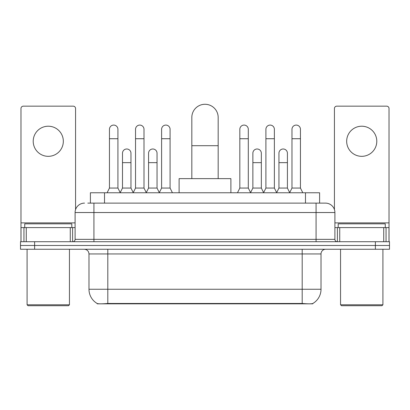 <?xml version="1.0" encoding="UTF-8"?>
<svg xmlns="http://www.w3.org/2000/svg" width="410" height="410" viewBox="0 0 410 410"><rect width="100%" height="100%" fill="white"/><g stroke="black" fill="none" stroke-linecap="round" stroke-linejoin="round"><path stroke-width="0.61" d="M90.4 203.119L90.4 192.761L319.6 192.761L319.6 203.119M312.784 303.508L312.784 303.841L97.216 303.841L97.216 303.508M88.98 289.25L107.809 289.25L107.809 253.949L88.98 253.949L88.98 289.25A16.472 16.472 0 0 0 97.124 303.462C98.344 303.933 101.905 303.933 107.809 303.462L302.19 303.462C308.089 303.933 311.651 303.933 312.876 303.462A16.472 16.472 0 0 0 321.02 289.25L321.02 253.949A4.705 4.705 0 0 1 325.724 249.244M34.619 241.71L389.5 241.71L389.5 245.477L20.5 245.477L20.5 249.244L34.619 249.244L34.619 245.477L20.5 245.477L20.5 241.71L34.619 241.71L34.619 245.477L389.5 245.477L389.5 249.244L34.619 249.244M88.022 203.119L322.193 203.119M87.807 203.119L93.926 203.119L93.926 212.529L75.097 212.529L75.097 239.358A2.352 2.352 0 0 1 72.744 241.71M84.511 203.119A9.415 9.415 0 0 0 75.097 212.529M325.489 203.119A9.415 9.415 0 0 1 334.903 212.529L316.074 212.529L316.074 203.119L325.345 203.119M334.903 212.529L334.903 239.358C335.042 240.788 335.826 241.572 337.256 241.71M389.5 241.71L389.5 245.477M48.267 126.213A15.062 15.062 0 0 0 33.21 141.271A15.062 15.062 0 0 0 48.267 156.333A15.062 15.062 0 0 0 63.33 141.271A15.062 15.062 0 0 0 48.267 126.213M70.274 241.71L70.274 227.591L26.266 227.591L26.266 241.71M75.568 209.592L75.568 108.512A2.352 2.352 0 0 0 73.216 106.159L23.324 106.159A2.352 2.352 0 0 0 20.971 108.512L20.971 227.591L26.266 227.591M70.274 227.591L75.097 227.591M20.971 241.71L20.971 227.591M68.506 305.722L28.029 305.722L27.091 304.779L69.449 304.779L68.506 305.722M27.091 249.244L27.091 304.779M69.449 249.244L69.449 304.779M71.801 227.591L71.801 223.824L24.738 223.824L24.738 227.591M191.824 178.642L191.824 117.455A13.176 13.176 0 0 1 205 104.278A13.176 13.176 0 0 1 218.176 117.455A13.176 13.176 0 0 0 205 104.278M218.176 178.642L218.176 117.455M230.886 192.761L230.886 178.642L179.114 178.642L179.114 192.761M107.102 192.761L109.455 188.057L117.926 188.057L120.279 192.761M117.926 188.057L117.926 129.319A4.238 4.238 0 0 0 113.693 125.081A4.238 4.238 0 0 1 113.959 125.091M109.455 188.057L109.455 138.729L117.926 138.729M109.455 138.729L109.455 129.319A4.238 4.238 0 0 1 113.693 125.081M133.178 192.761L135.531 188.057L144.002 188.057L146.355 192.761M144.002 188.057L144.002 129.319A4.238 4.238 0 0 0 139.764 125.081A4.238 4.238 0 0 1 140.03 125.091M135.531 188.057L135.531 138.729L144.002 138.729M135.531 138.729L135.531 129.319A4.238 4.238 0 0 1 139.764 125.081M159.249 192.761L161.607 188.057L170.078 188.057L172.431 192.761M170.078 188.057L170.078 129.319A4.238 4.238 0 0 0 165.84 125.081A4.238 4.238 0 0 1 166.106 125.091M161.607 188.057L161.607 138.729L170.078 138.729M161.607 138.729L161.607 129.319A4.238 4.238 0 0 1 165.84 125.081M237.477 192.761L239.829 188.057L248.301 188.057L250.653 192.761M248.301 188.057L248.301 129.319A4.238 4.238 0 0 0 244.063 125.081A4.238 4.238 0 0 1 244.329 125.091M239.829 188.057L239.829 138.729L248.301 138.729M239.829 138.729L239.829 129.319A4.238 4.238 0 0 1 244.063 125.081M263.548 192.761L265.906 188.057L274.377 188.057L276.729 192.761M274.377 188.057L274.377 129.319A4.238 4.238 0 0 0 270.139 125.081A4.238 4.238 0 0 1 270.405 125.091M265.906 188.057L265.906 138.729L274.377 138.729M265.906 138.729L265.906 129.319A4.238 4.238 0 0 1 270.139 125.081M289.624 192.761L291.976 188.057L300.448 188.057L302.805 192.761M300.448 188.057L300.448 129.319A4.238 4.238 0 0 0 296.215 125.081A4.238 4.238 0 0 1 296.481 125.091M291.976 188.057L291.976 138.729L300.448 138.729M291.976 138.729L291.976 129.319A4.238 4.238 0 0 1 296.215 125.081M120.212 192.623L122.493 188.057L130.964 188.057L133.245 192.623M130.964 188.057L130.964 153.227A4.238 4.238 0 0 0 126.992 148.999A4.238 4.238 0 0 1 130.964 153.227M122.493 188.057L122.493 162.642L130.964 162.642M122.493 162.642L122.493 153.227A4.238 4.238 0 0 1 126.992 148.999M146.283 192.623L148.569 188.057L157.04 188.057L159.321 192.623M157.04 188.057L157.04 153.227A4.238 4.238 0 0 0 153.068 148.999A4.238 4.238 0 0 1 157.04 153.227M148.569 188.057L148.569 162.642L157.04 162.642M148.569 162.642L148.569 153.227A4.238 4.238 0 0 1 153.068 148.999M250.582 192.623L252.867 188.057L261.339 188.057L263.62 192.623M261.339 188.057L261.339 153.227A4.238 4.238 0 0 0 257.367 148.999A4.238 4.238 0 0 1 261.339 153.227M252.867 188.057L252.867 162.642L261.339 162.642M252.867 162.642L252.867 153.227A4.238 4.238 0 0 1 257.367 148.999M276.658 192.623L278.943 188.057L287.415 188.057L289.696 192.623M287.415 188.057L287.415 153.227A4.238 4.238 0 0 0 283.443 148.999A4.238 4.238 0 0 1 287.415 153.227M278.943 188.057L278.943 162.642L287.415 162.642M278.943 162.642L278.943 153.227A4.238 4.238 0 0 1 283.443 148.999M361.733 126.213A15.062 15.062 0 0 0 346.67 141.271A15.062 15.062 0 0 0 361.733 156.333A15.062 15.062 0 0 0 376.79 141.271A15.062 15.062 0 0 0 361.733 126.213M383.734 241.71L383.734 227.591L339.726 227.591L339.726 241.71M389.029 241.71L389.029 227.591L389.029 241.71M383.734 227.591L389.029 227.591L389.029 108.512A2.352 2.352 0 0 0 386.676 106.159L336.784 106.159A2.352 2.352 0 0 0 334.432 108.512L334.432 209.592M334.903 227.591L339.726 227.591M381.971 305.722L341.494 305.722L340.551 304.779L382.909 304.779L381.971 305.722M340.551 249.244L340.551 304.779M382.909 249.244L382.909 304.779M385.262 227.591L385.262 223.824L338.199 223.824L338.199 227.591M300.074 303.841L300.074 303.374M109.926 303.841L109.926 303.374M104.519 203.119L104.519 192.761M305.481 203.119L305.481 192.761M302.19 249.244L302.19 253.949L107.809 253.949L107.809 249.244M321.02 253.949L302.19 253.949L302.19 289.25L321.02 289.25M302.19 303.462L302.19 289.25L107.809 289.25L107.809 303.462M375.381 249.244L375.381 241.71M93.926 241.71L93.926 239.358L334.903 239.358M75.097 239.358L93.926 239.358L93.926 212.529L316.074 212.529L316.074 241.71M75.097 222.886L20.971 222.886M72.59 227.591L72.59 241.71M21.007 227.591L21.007 241.71M23.949 241.71L23.949 227.591M191.824 145.699L218.176 145.699M389.029 222.886L334.903 222.886M388.993 241.71L388.993 227.591M386.051 227.591L386.051 241.71M337.409 241.71L337.409 227.591M88.98 253.949C88.704 251.089 87.135 249.521 84.275 249.244"/></g></svg>
